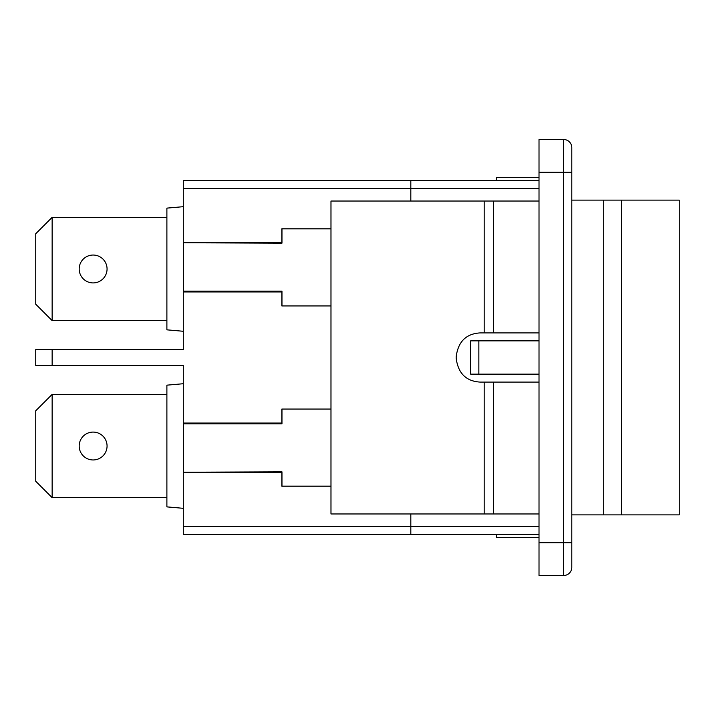 <?xml version="1.0" encoding="UTF-8"?>
<svg xmlns="http://www.w3.org/2000/svg" width="715" height="715" viewBox="0 0 715 715"><rect width="100%" height="100%" fill="white"/><g stroke="black" fill="none" stroke-linecap="round" stroke-linejoin="round"><path stroke-width="1.07" d="M539.012 180.457L410.821 180.457L410.821 201.031L410.821 180.457L183.29 180.457L183.29 242.769L281.808 242.769L281.808 228.809L330.982 228.809L330.982 305.913L281.808 305.913L281.808 291.943L183.29 291.943L183.29 349.546L35.75 349.546L35.75 365.454L183.29 365.454L183.29 423.057L281.808 423.057L281.808 409.087L330.982 409.087L330.982 486.191L281.808 486.191L281.808 472.231L183.29 472.231L183.29 534.543L410.821 534.543L410.821 513.969L410.821 534.543L539.012 534.543M183.29 472.231L183.29 423.057M183.29 291.943L183.29 242.769M281.808 486.191L281.808 480.936M281.808 234.064L281.808 228.809M183.29 383.732L166.89 385.162L166.89 506.881L183.29 508.311M183.29 206.689L166.89 208.119L166.89 329.838L183.29 331.268M281.808 305.913L281.808 300.657M281.808 414.343L281.808 409.087M539.012 374.142L470.649 374.142L470.649 340.858L539.012 340.858M478.853 340.858L478.853 374.142M563.599 139.479L539.012 139.479L539.012 575.521L563.599 575.521A8.196 8.196 0 0 0 571.794 567.326L571.794 147.674A8.196 8.196 0 0 0 563.599 139.479L563.599 542.739L571.794 542.739L571.794 567.326M539.012 382.087L479.953 382.087C466.046 381.193 458.127 373.266 456.188 358.322L456.188 356.678C458.127 341.734 466.046 333.807 479.953 332.913L539.012 332.913M183.612 472.231L281.969 471.837L281.969 486.102L330.982 486.102L330.982 513.969L539.012 513.969M539.012 201.031L330.982 201.031L330.982 409.052L281.969 409.052L281.969 423.825L183.612 423.825L183.612 423.057M183.612 423.825L183.612 471.837M183.612 291.943L183.612 291.175L281.969 291.175L281.969 305.949L330.982 305.949M330.982 228.898L281.969 228.898L281.969 243.163L183.612 242.769M330.982 486.102L330.982 409.052M183.612 291.175L183.612 243.163M496.389 180.457L496.389 177.338L539.012 177.338M496.389 534.543L496.389 537.662L539.012 537.662M621.523 514.872L679.25 514.872L679.25 200.129L621.523 200.129L621.523 514.872L603.728 514.872L603.728 200.129L571.794 200.129M571.794 514.872L603.728 514.872M621.523 200.129L603.728 200.129M93.129 432.083A13.934 13.934 0 0 1 105.194 452.988A13.934 13.934 0 0 1 81.054 452.988A13.934 13.934 0 0 1 93.129 432.083M52.141 394.385L35.75 410.776L35.75 481.267L52.141 497.658L52.141 394.385L166.89 394.385M166.89 497.658L52.141 497.658M93.129 255.041A13.934 13.934 0 0 1 105.194 275.945A13.934 13.934 0 0 1 81.054 275.945A13.934 13.934 0 0 1 93.129 255.041M52.141 217.342L35.75 233.733L35.75 304.224L52.141 320.615L52.141 217.342L166.89 217.342M166.89 320.615L52.141 320.615M52.141 365.454L52.141 349.546M539.012 526.347L183.29 526.347M183.29 188.653L539.012 188.653M571.794 172.261L539.012 172.261M539.012 542.739L563.599 542.739L563.599 575.521M493.645 382.087L493.645 513.969M493.645 201.031L493.645 332.913M484.18 382.087L484.18 513.969M484.18 201.031L484.18 332.913"/></g></svg>
